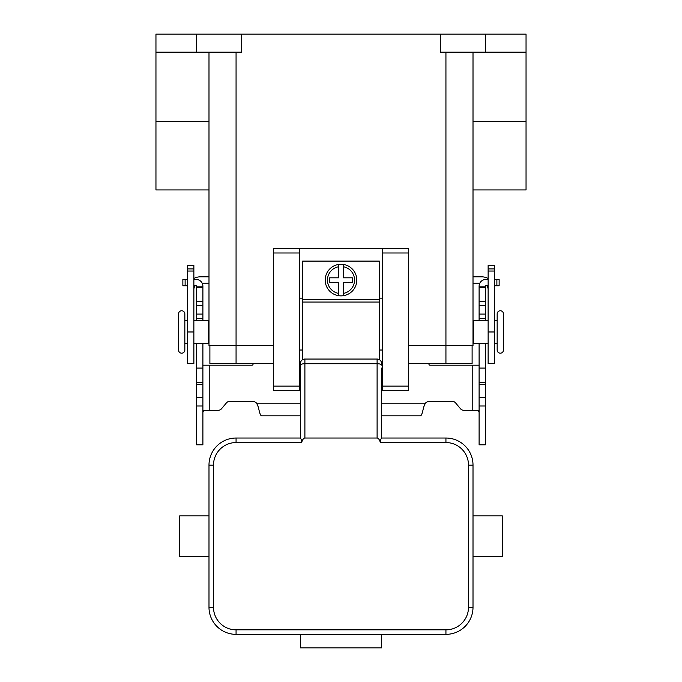 <?xml version="1.0" encoding="UTF-8"?>
<svg xmlns="http://www.w3.org/2000/svg" width="682" height="682" viewBox="0 0 682 682"><rect width="100%" height="100%" fill="white"/><g stroke="black" fill="none" stroke-linecap="round" stroke-linejoin="round"><path stroke-width="1.02" d="M485.422 343.259L485.422 444.8L479.105 444.8L479.105 343.259M196.578 343.259L196.578 444.8L202.895 444.8L202.895 343.259M463.913 410.325A4.51 4.51 0 0 1 460.452 408.714A4.51 4.51 0 0 0 463.913 410.325L478.133 410.325L479.105 412.295M196.578 320.693L196.578 286.218A0.452 0.452 0 0 0 196.126 285.767L193.867 285.767M193.867 279.45L196.126 279.45A6.769 6.769 0 0 1 202.895 286.218L202.895 320.693M202.895 412.295L203.867 410.325L218.087 410.325A4.51 4.51 0 0 0 221.548 408.714L226.415 402.917A4.51 4.51 0 0 1 229.877 401.297L251.939 401.297A6.769 6.769 0 0 1 256.62 403.181L258.478 407.452C259.475 412.738 260.473 415.526 261.47 415.815L300.378 415.815M253.244 363.566L253.031 364.358A1.125 1.125 0 0 1 251.939 365.194L202.895 365.194M196.578 368.075L202.895 368.075M196.578 286.841L202.895 286.841M182.87 285.767L182.87 279.45L182.87 285.767L187.55 285.767M187.55 279.45L182.87 279.45M479.105 365.194L430.061 365.194A1.125 1.125 0 0 1 428.969 364.358L428.756 363.566M381.622 415.815L420.53 415.815C421.527 415.534 422.525 412.746 423.522 407.452L425.38 403.181A6.769 6.769 0 0 1 430.061 401.297L452.123 401.297A4.51 4.51 0 0 1 455.585 402.917L460.452 408.714M488.133 285.767L485.874 285.767A0.452 0.452 0 0 0 485.422 286.218L485.422 320.693M479.105 320.693L479.105 286.218A6.769 6.769 0 0 1 485.874 279.45L488.133 279.45M485.422 368.075L479.105 368.075M485.422 286.841L479.105 286.841M494.45 279.45L499.13 279.45L499.13 285.767L494.45 285.767M377.103 438.032L304.897 438.032L304.897 359.056L377.103 359.056L377.103 438.032A14.603 4.51 -90 0 1 380.3 442.311A14.603 4.51 -90 0 1 380.368 442.55L380.3 440.112L381.613 438.032L381.622 368.075M381.622 386.131L381.622 394.537M382.295 363.566L381.622 363.566A4.51 4.51 0 0 0 377.103 359.056M304.897 359.056A4.51 4.51 0 0 0 300.378 363.566L300.378 438.032L301.7 440.112L301.632 442.55A14.603 4.51 -90 0 1 301.7 442.311A14.603 4.51 -90 0 1 304.897 438.032M300.378 394.537L300.378 386.131M300.378 368.075L300.378 363.566L299.705 363.566M208.99 545.498L208.99 556.503L179.656 556.503L179.656 515.89L208.99 515.89L208.99 607.278A27.075 27.075 0 0 0 236.066 634.362L445.934 634.362A27.075 27.075 0 0 0 473.01 607.278L473.01 545.498L473.01 556.503L502.344 556.503L502.344 515.89L473.01 515.89L473.01 526.896L473.01 515.89M381.622 634.362L381.622 647.9L300.378 647.9L300.378 634.362M473.01 556.503L473.01 465.115A27.075 27.075 0 0 0 445.934 438.032L381.613 438.032M300.387 438.032L236.066 438.032A27.075 27.075 0 0 0 208.99 465.115L208.99 526.896M181.685 310.762A3.163 3.163 0 0 0 178.522 313.925L178.522 350.028A3.163 3.163 0 0 0 181.685 353.182A3.163 3.163 0 0 0 184.839 350.028L184.839 313.925A3.163 3.163 0 0 0 181.685 310.762M494.45 320.693L497.161 320.693L497.161 313.925A3.163 3.163 0 0 1 500.315 310.762A3.163 3.163 0 0 1 503.478 313.925L503.478 350.028A3.163 3.163 0 0 1 500.315 353.182A3.163 3.163 0 0 1 497.161 350.028L497.161 343.259L494.45 343.259M497.161 313.925L497.161 350.028M341 264.275A15.797 15.797 0 0 1 343.259 264.437L343.259 277.813L352.287 277.813L352.287 282.331L343.259 282.331L343.259 295.707A15.797 15.797 0 0 1 338.741 295.707L338.741 282.331L329.713 282.331L329.713 277.813L338.741 277.813L338.741 264.437A15.797 15.797 0 0 1 341 264.275M208.581 338.741L208.581 325.203M187.55 320.693L184.839 320.693M184.839 343.259L187.55 343.259M193.867 343.259L208.581 343.259L208.581 320.693L193.867 320.693M497.161 320.693L497.161 343.259M488.133 343.259L473.419 343.259L473.419 320.693L488.133 320.693M379.363 359.661L379.363 261.112L302.637 261.112L302.637 359.661M382.295 298.128L379.363 298.128M299.705 248.478L273.303 248.478L273.303 390.65L299.705 390.65L299.705 248.478L382.295 248.478L382.295 390.65L408.697 390.65L408.697 248.478L382.295 248.478M302.637 298.128L299.705 298.128M202.162 283.158L208.99 283.158M193.867 278.529A12.634 12.634 0 0 1 200.184 276.841L208.99 276.841M195.069 285.767A6.317 6.317 0 0 0 193.867 289.475M187.55 268.904L187.55 363.566L193.867 363.566L193.867 265.477L187.55 265.477L187.55 268.904L193.867 268.904M479.838 283.158L473.01 283.158M488.133 278.529A12.634 12.634 0 0 0 481.816 276.841L473.01 276.841M488.133 289.475A6.317 6.317 0 0 0 486.931 285.767M494.45 268.904L494.45 363.566L488.133 363.566L488.133 265.477L494.45 265.477L494.45 268.904L488.133 268.904M196.578 34.1L196.578 52.156L241.709 52.156L241.709 34.1L155.956 34.1L155.956 189.946L208.99 189.946M241.709 34.1L485.422 34.1L485.422 52.156L526.044 52.156L526.044 189.946L473.01 189.946M485.422 34.1L526.044 34.1L526.044 52.156M440.291 34.1L440.291 52.156L485.422 52.156M155.956 52.156L196.578 52.156M208.99 52.156L208.99 345.51L273.303 345.51M408.697 345.51L473.01 345.51L473.01 52.156M273.303 363.566L209.894 363.566L209.894 345.51M472.106 345.51L472.106 363.566L408.697 363.566M382.295 350.028L379.363 350.028M302.637 350.028L299.705 350.028M338.741 264.437A15.797 15.797 0 0 0 338.741 295.707L338.741 293.422A13.538 13.538 0 0 1 338.741 266.722L338.741 264.437A15.797 15.797 0 0 0 338.741 295.707M343.259 295.707A15.797 15.797 0 0 0 343.259 264.437L343.259 266.722A13.538 13.538 0 0 1 343.259 293.422L343.259 295.707A15.797 15.797 0 0 0 343.259 264.437M209.212 365.194L209.212 410.325M196.578 397.683L202.895 397.683M196.578 384.657L202.895 384.657M196.578 382.593L202.895 382.593M196.578 318.434L202.895 318.434M196.578 314.078L202.895 314.078M196.578 305.587L202.895 305.587M196.578 301.231L202.895 301.231M196.578 287.744L202.895 287.744M185.12 285.767L185.12 279.45M256.62 403.181L300.378 403.181M381.622 403.181L425.38 403.181M472.788 410.325L472.788 365.194M485.422 397.683L479.105 397.683M485.422 384.657L479.105 384.657M485.422 382.593L479.105 382.593M485.422 318.434L479.105 318.434M485.422 314.078L479.105 314.078M485.422 305.587L479.105 305.587M485.422 301.231L479.105 301.231M485.422 287.744L479.105 287.744M496.88 285.767L496.88 279.45M381.622 365.126A4.51 1.398 180 0 0 380.3 364.137A4.51 1.398 180 0 0 377.103 363.728L304.897 363.728A4.51 1.398 180 0 0 301.7 364.137A4.51 1.398 180 0 0 300.378 365.126M445.934 634.362L445.934 629.844L236.066 629.844A22.566 22.566 0 0 1 213.5 607.278L213.5 465.115A22.566 22.566 0 0 1 236.066 442.55L236.066 438.032M236.066 442.55L301.632 442.55M380.368 442.55L445.934 442.55A22.566 22.566 0 0 1 468.5 465.115L468.5 607.278A22.566 22.566 0 0 1 445.934 629.844M445.934 438.032L445.934 442.55M213.5 607.278L208.99 607.278M213.5 465.115L208.99 465.115M473.01 465.115L468.5 465.115M473.01 607.278L468.5 607.278M236.066 629.844L236.066 634.362M187.55 271.044L193.867 271.044M187.55 331.972L193.867 331.972M494.45 331.972L488.133 331.972M494.45 271.044L488.133 271.044M445.934 52.156L445.934 363.566M236.066 52.156L236.066 363.566M526.044 121.609L473.01 121.609M155.956 121.609L208.99 121.609M273.303 252.988L299.705 252.988M273.303 386.131L299.705 386.131M382.295 386.131L408.697 386.131M382.295 252.988L408.697 252.988M302.637 299.475L379.363 299.475M302.637 302.058L379.363 302.058M196.578 405.995L202.895 405.995M485.422 405.995L479.105 405.995"/></g></svg>
